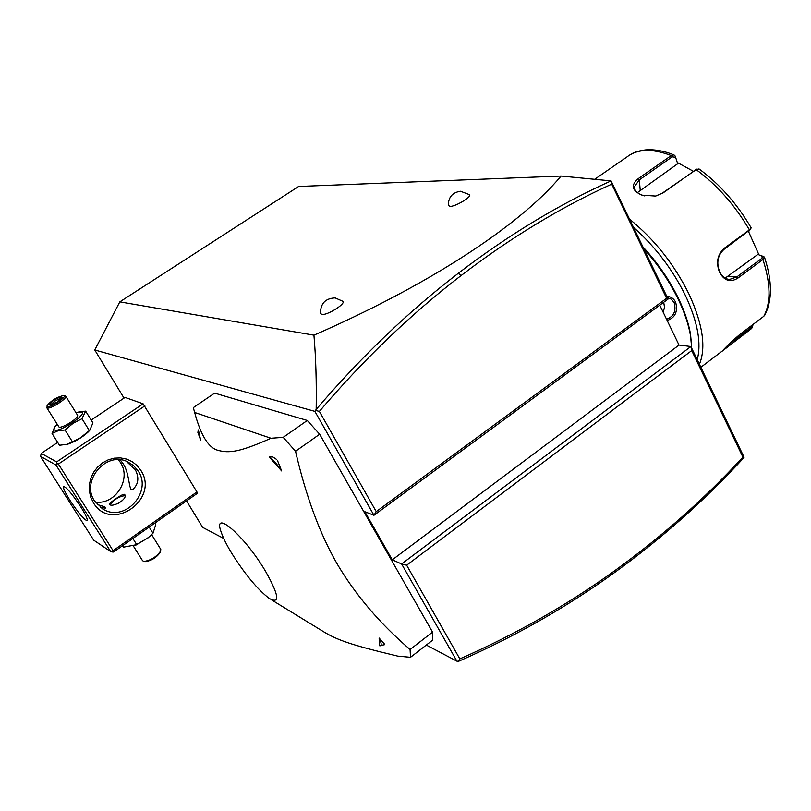 <?xml version="1.0" encoding="UTF-8"?>
<svg xmlns="http://www.w3.org/2000/svg" width="811" height="811" viewBox="0 0 811 811"><rect width="100%" height="100%" fill="white"/><g stroke="black" fill="none" stroke-linecap="round" stroke-linejoin="round"><path stroke-width="1.22" d="M124.032 398.12L94.755 349.987L119.805 301.874L298.62 186.469L561.1 176.038L611.058 180.883L668.092 299.056L666.591 298.296L611.727 184.138C560.644 207.312 510.383 237.826 460.932 275.679C411.096 313.979 363.916 359.222 319.372 411.41L376.233 511.609L666.591 298.296M223.714 538.463L202.628 527.363L186.54 500.894M426.292 645.059L456.897 661.168L458.256 661.269L459.837 658.897C515.776 634.283 567.426 604.874 614.789 570.67C661.756 536.71 704.465 498.866 742.917 457.13L691.722 350.595L406.656 565.206L401.617 563.949L392.281 559.833L364.849 511.711L373.952 515.289L376.233 511.609M614.789 570.67L614.616 572.505C567.092 606.841 515.249 636.361 459.107 661.077L458.256 661.269M392.281 559.833L679.02 345.07L690.881 346.52L743.768 456.623L743.981 457.586L742.917 457.13M679.02 345.07L659.769 305.179M119.805 301.874L313.928 335.166C424.112 287.135 517.621 227.911 561.1 176.038M469.356 194.478L469.61 194.711C471.82 196.88 455.387 206.673 449.963 206.399L448.351 205.386C448.341 197.195 452.386 192.481 460.476 191.234L469.61 194.711M342.678 301.104L342.941 301.337C345.851 303.912 326.934 315.631 321.744 314.455L320.497 313.299C320.487 303.486 325.373 298.347 335.156 297.901L342.941 301.337M94.755 349.987L314.881 411.38L316.168 409.454C316.614 382.042 315.864 357.286 313.928 335.166M314.881 411.38L373.952 515.289L668.092 299.056M691.722 350.595L690.881 346.52L401.617 563.949L456.897 661.168M196.931 491.953L197.276 493.372L113.56 552.017L112.415 551.977L113.074 550.669L196.931 491.953L143.111 403.817L125.066 397.431L91.177 420.057M271.036 599.552L323.609 631.749C336.95 639.788 349.723 644.674 397.684 656.109L410.508 657.305L432.739 640.061L432.537 632.134L319.656 434.23L307.278 420.463L214.621 393.132L193.302 407.639L194.66 412.464L271.006 438.254L283.211 437.342L307.278 420.463M315.753 410.508L319.372 411.41M460.932 275.679L458.428 273.185C508.477 234.926 559.357 204.159 611.048 180.894L611.727 184.138M458.428 273.185C408.349 311.617 360.925 357.043 316.168 409.454M406.656 565.206L459.837 658.897M614.616 572.505C662.08 538.159 705.205 499.85 743.981 457.597M143.111 403.817L56.658 461.895L41.239 453.4L57.682 442.421M41.239 453.4L40.55 456.39L93.681 540.156L110.631 551.521L55.949 464.997L40.55 456.39M89.899 430.104L88.308 431.878C82.327 437.362 75.646 441.397 68.266 443.992L67.201 444.286M56.658 461.895L56.588 463.608L58.392 464.054L144.885 405.885M113.074 550.669L58.392 464.054M140.729 470.208C160.284 499.201 111.3 533.405 93.377 502.708L90.69 497.082L89.342 490.898L89.392 484.471L90.852 478.145L93.63 472.245L97.604 467.055L102.551 462.848L108.228 459.837L114.341 458.174L120.565 457.921L126.607 459.107L132.163 461.641L136.947 465.413L140.729 470.208M55.949 464.997L56.588 463.608M80.867 507.017C85.662 514.742 87.77 519.273 87.182 520.621C84.324 520.084 78.555 513.292 69.888 500.225C65.052 492.459 62.923 487.877 63.501 486.478C66.33 486.985 72.128 493.828 80.867 507.017M110.631 551.521L112.415 551.977M97.269 504.584C104.203 506.419 106.89 507.595 105.339 508.112L100.564 507.554M94.603 501.086C80.532 481.035 105.967 450.896 127.499 461.743L133.592 465.605L138.265 471.13C152.61 491.983 124.924 522.548 103.311 509.318L94.603 501.086M126.192 461.216L135.315 469.701C139.107 477.233 138.58 483.508 133.754 488.516C128.452 495.43 130.399 474.364 123.211 463.841L120.241 459.857M95.252 502.08C115.314 505.152 131.767 479.119 120.423 462.493L118.447 459.746M109.576 504.554L109.262 504.249C108.674 503.459 122.431 493.504 124.438 494.315L124.833 494.73C127.732 499.16 112.861 507.625 109.576 504.554M110.367 504.685L110.489 504.28C114.169 499.454 118.832 496.606 124.458 495.724L124.712 495.795M124.985 495.926L124.458 495.724M118.102 503.54L122.552 500.438M122.593 545.691L123.505 547.151L136.724 544.657L132.872 538.494M149.173 527.069L152.995 533.232L148.383 537.521L136.724 544.657M154.871 523.085L155.773 524.535L152.995 533.232M150.582 535.595L147.947 537.957L134.748 545.56M160.679 549.189L160.69 551.014C156.371 556.995 150.755 560.472 143.851 561.435L142.533 560.665L133.389 546.056M160.487 551.693L160.314 552.261C156.432 557.654 151.383 560.776 145.169 561.638L143.851 561.435M78.505 412.049L85.652 411.126L92.93 422.886L89.828 430.175L80.279 437.91L67.303 444.256L59.467 445.259L52.046 433.469L55.067 426.566M76.021 412.779L81.597 411.978C87.953 413.823 59.203 432.973 54.519 429.962C53.323 429.262 53.952 427.62 56.405 425.045L57.155 424.315M46.795 407.761L58.98 427.002C61.768 428.867 79.377 417.726 77.562 415.262L77.491 415.131M85.652 411.126L81.982 418.699L72.949 423.423L65.022 429.982L57.946 430.823L52.046 433.469M81.982 418.699L89.342 430.58M65.022 429.982L72.463 441.883M47.058 405.794L47.058 407.953C49.765 409.687 67.485 398.556 65.752 396.224L64.921 395.798M47.403 406.443L47.139 405.49C51.772 400.188 57.307 396.873 63.734 395.535L63.897 395.586C67.617 396.609 50.181 408.095 47.403 406.443M51.012 405.135L57.652 401.83L62.295 397.704L60.298 396.903L53.708 400.188L49.055 404.294L51.438 404.922M49.055 404.294L50.272 404.273M53.708 400.188L54.611 401.252L50.9 404.537M60.298 396.903L60.105 398.515L54.611 401.252L55.594 402.814M62.295 397.704L61.778 398.16M57.652 401.83L51.235 404.983M60.541 399.205L60.105 398.515L60.937 398.85M432.537 632.134L410.072 649.51C380.116 623.771 355.978 595.517 337.65 564.75C320.01 534.358 305.97 496.525 295.539 451.271L283.211 437.342M319.656 434.23L295.539 451.271M410.508 657.305L410.072 649.51M265.633 571.451C244.587 535.625 211.945 507.666 221.231 532.269C223.137 537.845 226.563 544.728 231.5 552.92C244.963 574.33 257.594 589.536 269.384 598.548C280.241 604.307 278.994 595.274 265.633 571.451M271.006 438.254C239.417 452.285 229.047 453.461 217.51 450.196C208.224 447.439 200.611 434.858 194.66 412.464M277.524 460.607L281.64 470.938L269.171 456.938L272.841 456.978L276.308 459.249M197.996 431.594L198.269 429.901L198.624 431.046L197.864 432.385L200.652 440.079L198.624 431.046M384.444 644.725L379.447 645.688L379.122 638.054L384.414 643.985M379.122 638.054C381.636 643.255 381.829 645.82 379.73 645.749L380.156 645.82M269.171 456.938C273.013 459.604 277.169 464.277 281.64 470.938M644.066 249.038C658.258 264.791 669.764 281.772 678.564 299.979C684.666 312.813 688.661 324.805 690.556 335.957L691.692 348.193M666.814 296.4C670.738 296.502 673.667 298.407 675.624 302.138C678.057 311.596 675.239 317.719 667.169 320.517M643.123 247.081C657.833 263.028 669.704 280.342 678.746 299.026C684.748 311.667 688.681 323.467 690.546 334.446L691.671 346.986M633.766 227.597C655.46 246.848 672.775 269.668 685.69 296.066C697.754 322.261 701.586 343.469 697.207 359.678M629.823 219.386C654.68 239.58 674.509 264.7 689.309 294.748C702.853 324.501 706.219 347.676 699.417 364.271M753.196 324.319L751.726 328.414L722.135 351.204M721.476 351.639L722.388 350.95C726.18 346.652 731.927 341.208 739.642 334.598L763.83 316.26L765.108 314.546M748.492 231.439L758.964 254.897L764.53 257.32L762.928 259.5L737.878 278.112C730.417 282.745 724.324 280.839 719.58 272.405C715.849 262.734 717.36 254.735 724.101 248.399L749.394 229.868L751.067 227.688C736.996 203.662 719.661 184.077 699.052 168.952L696.081 169.56L662.972 192.977L655.501 196.039L641.977 195.147C631.759 190.605 630.563 185.07 638.389 178.532L671.255 155.56L673.951 154.871L675.178 156.077L677.702 163.721L637.426 192.592M752.709 324.684L751.483 327.228L728.562 344.614M763.901 256.6L762.573 256.185L761.752 258.415L736.712 277.017L729.545 279.44C725.277 279.085 721.983 276.531 719.671 271.797C716.204 262.845 717.623 255.394 723.929 249.443L750.52 229.371M644.786 195.917L642.555 195.289C637.081 193.302 634.374 190.453 634.425 186.733L639.321 179.839L672.187 156.847L675.259 157.233M758.964 254.897L762.573 256.185M757.758 254.522L725.156 278.143M697.044 169.012L662.141 193.251L655.957 195.948M675.178 156.077L677.702 163.721M677.682 162.727L693.293 171.233M667.382 297.586L671.386 299.208L674.184 302.665C676.364 311.019 673.829 316.554 666.561 319.26M663.195 312.286L664.513 307.257L663.702 302.29M763.83 316.26C771.028 302.533 770.724 283.607 762.928 259.5L761.752 258.415M751.726 328.414L751.483 327.228M727.923 346.479L727.71 345.476M737.878 278.112L736.712 277.017L728.045 276.531M719.58 272.405L719.671 271.797M724.101 248.399L723.929 249.443M672.187 156.847L671.255 155.56C652.135 148.261 637.264 148.808 626.639 157.182L594.676 179.282M749.202 230.922L749.394 229.868C734.928 205.142 717.157 185.04 696.081 169.56L695.23 169.854M638.389 178.532L639.321 179.839L640.203 190.058M662.972 192.977L662.141 193.251M675.624 302.138L674.184 302.665M103.311 509.318L101.892 508.477M137.241 544.566L135.924 545.043M151.616 534.601L160.781 549.371M160.314 552.261L160.69 551.014M88.308 431.878L89.828 430.175M68.266 443.992L67.303 444.256M77.562 415.262L65.752 396.224M63.734 395.535L65.194 395.839M51.559 404.821L50.191 404.233M61.971 397.927L57.581 401.82M690.546 334.446L690.556 335.957M700.856 367.282L722.388 350.95M764.53 257.32C772.356 281.316 772.376 300.699 764.601 315.479M762.624 256.205L763.709 256.54M673.951 154.871C663.601 150.816 654.061 149.163 645.343 149.934C638.612 150.785 633.401 152.478 629.711 155.023M750.895 228.388L750.378 229.746M641.977 195.147L642.555 195.289M634.425 186.733L634.587 188.598"/></g></svg>
